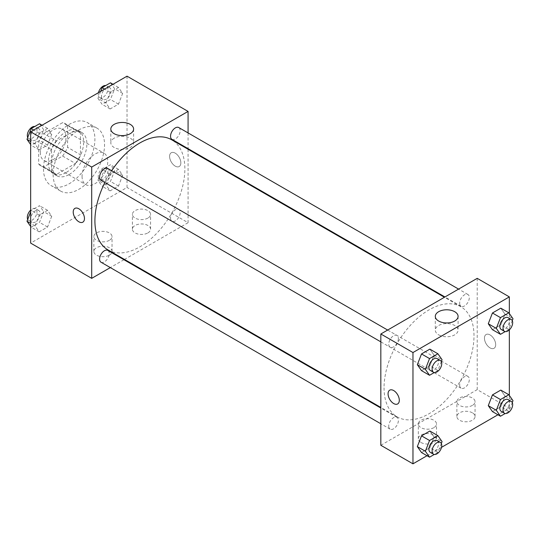 <?xml version="1.0" encoding="UTF-8"?>
<svg xmlns="http://www.w3.org/2000/svg" width="540" height="540" viewBox="0 0 540 540"><rect width="100%" height="100%" fill="white"/><g stroke="black" fill="none" stroke-linecap="round" stroke-linejoin="round"><path stroke-width="0.41" stroke-dasharray="2.7 2.03" d="M82.06 176.33A18.171 10.489 120 0 0 85.826 184.653A18.171 10.489 120 0 0 103.997 174.157A18.171 10.489 120 0 0 103.997 153.171A18.171 10.489 120 0 0 89.991 158.044A18.171 10.489 120 0 0 82.06 176.33M40.298 152.219A18.171 10.489 120 0 0 44.057 160.542A18.171 10.489 120 0 0 62.235 150.046A18.171 10.489 120 0 0 62.235 129.06A18.171 10.489 120 0 0 48.229 133.927A18.171 10.489 120 0 0 40.298 152.219M43.72 133.549L62.573 122.661A24.408 14.094 120 0 1 65.347 123.66A24.408 14.094 120 0 1 67.601 125.57L67.601 147.339A24.408 14.094 120 0 1 62.573 156.053L43.72 166.934A24.408 14.094 120 0 1 40.939 165.935A24.408 14.094 120 0 1 38.691 164.032L38.691 142.263A24.408 14.094 120 0 1 43.72 133.549L56.572 140.967L75.424 130.086L62.573 122.661M62.573 156.053L75.424 163.472L56.572 174.353L43.72 166.934M38.691 164.032L51.536 171.45L51.536 149.681L38.691 142.263M51.536 171.45A24.408 14.094 120 0 0 53.791 173.353A24.408 14.094 120 0 0 56.572 174.353M75.424 163.472A24.408 14.094 120 0 0 80.453 154.757L67.601 147.339M75.424 130.086A24.408 14.094 120 0 1 78.199 131.085A24.408 14.094 120 0 1 80.453 132.989L80.453 154.757M56.572 140.967A24.408 14.094 120 0 0 51.536 149.681M65.995 172.625A24.989 14.425 -60 0 1 53.501 173.86A24.989 14.425 -60 0 1 53.501 145.004A24.989 14.425 -60 0 1 78.489 130.579A24.989 14.425 -60 0 1 82.323 150.599A24.989 14.425 -60 0 1 65.995 172.625M69.208 174.474A24.989 14.425 120 0 0 85.536 152.456A24.989 14.425 120 0 0 81.702 132.435A24.989 14.425 120 0 0 62.444 139.131A24.989 14.425 120 0 0 51.536 164.275A24.989 14.425 120 0 0 56.714 175.716A24.989 14.425 120 0 0 69.208 174.474M80.453 132.989L67.601 125.57M43.504 168.912A36.349 20.986 120 0 0 51.037 185.551A36.349 20.986 120 0 0 87.379 164.565A36.349 20.986 120 0 0 87.379 122.594A36.349 20.986 120 0 0 59.373 132.334A36.349 20.986 120 0 0 43.504 168.912M53.143 174.474A36.349 20.986 120 0 0 60.676 191.113A36.349 20.986 120 0 0 97.018 170.134A36.349 20.986 120 0 0 97.018 128.162A36.349 20.986 120 0 0 69.012 137.896A36.349 20.986 120 0 0 53.143 174.474M127.035 76.174L127.035 187.461L30.659 243.108M51.725 216.25L47.554 227.009L39.204 231.829L35.032 225.889L39.204 215.136L47.554 210.316L51.725 216.25L47.554 227.009L39.204 231.829L35.032 225.889L39.204 215.136L47.554 210.316L51.725 216.25L43.693 211.613L39.521 222.372L31.172 227.191L30.659 226.456M105.968 184.937L110.14 174.177L118.49 169.358L122.661 175.298L118.49 186.05L110.14 190.87L105.968 184.937L110.14 174.177L118.49 169.358L122.661 175.298L118.49 186.05L110.14 190.87L105.968 184.937L97.936 180.299L102.107 169.54L110.457 164.72L114.629 170.66L110.457 181.42L102.107 186.232L97.936 180.299M105.968 103.025L110.14 92.266L118.49 87.453L122.661 93.386L118.49 104.146L110.14 108.965L105.968 103.025L110.14 92.266L118.49 87.453L122.661 93.386L118.49 104.146L110.14 108.965L105.968 103.025L97.936 98.388L100.642 91.409M35.032 143.978L39.204 133.225L47.554 128.405L51.725 134.339L47.554 145.098L39.204 149.918L35.032 143.978L39.204 133.225L47.554 128.405L51.725 134.339L47.554 145.098L39.204 149.918L35.032 143.978L30.659 141.453M175.223 153.144A7.952 4.59 -120 0 0 171.248 152.753A7.952 4.59 -120 0 0 171.248 161.933A7.952 4.59 -120 0 0 179.199 166.523A7.952 4.59 -120 0 0 180.421 160.15A7.952 4.59 -120 0 0 175.223 153.144A7.952 4.59 60 0 1 180.421 160.157A7.952 4.59 60 0 1 179.199 166.523A7.952 4.59 60 0 1 171.248 161.933A7.952 4.59 60 0 1 171.248 152.753A7.952 4.59 60 0 1 175.223 153.151M188.075 132.921L188.075 148.662M188.075 149.256L188.075 222.703L127.035 187.461M114.163 138.179A11.394 6.581 0 0 0 110.822 142.83A11.394 6.581 0 0 0 122.216 149.411A11.394 6.581 0 0 0 133.609 142.83A11.394 6.581 0 0 0 126.576 136.755A11.394 6.581 0 0 0 114.163 138.179M82.823 222.169L82.823 222.169A7.952 4.59 -120 0 0 82.823 212.99A7.952 4.59 -120 0 0 74.871 208.393A7.952 4.59 -120 0 0 74.871 208.4L74.871 208.393M147.919 232.902A9.086 5.245 0 0 0 150.579 229.196A9.086 5.245 0 0 0 141.494 223.952A9.086 5.245 0 0 0 132.408 229.196A9.086 5.245 0 0 0 138.017 234.043A9.086 5.245 0 0 0 147.919 232.902M109.364 255.163A9.086 5.245 0 0 0 112.03 251.451A9.086 5.245 0 0 0 102.944 246.206A9.086 5.245 0 0 0 93.852 251.451A9.086 5.245 0 0 0 99.461 256.298A9.086 5.245 0 0 0 109.364 255.163M188.075 222.703L124.47 259.43M123.957 259.72L110.329 267.59M147.919 218.066A9.086 5.245 180 0 1 138.017 219.206A9.086 5.245 180 0 1 132.408 214.353A9.086 5.245 180 0 1 141.494 209.108A9.086 5.245 180 0 1 150.579 214.353A9.086 5.245 180 0 1 147.919 218.066M109.364 240.32A9.086 5.245 180 0 1 99.461 241.461A9.086 5.245 180 0 1 93.852 236.615A9.086 5.245 180 0 1 102.944 231.37A9.086 5.245 180 0 1 112.03 236.615A9.086 5.245 180 0 1 109.364 240.32M101.014 180.306A6.817 3.935 120 0 0 106.265 178.477A6.817 3.935 120 0 0 109.235 171.619A6.817 3.935 120 0 0 107.825 168.5M170.539 218.14A6.817 3.935 120 0 0 171.95 221.258A6.817 3.935 120 0 0 178.76 217.323A6.817 3.935 120 0 0 178.76 209.453A6.817 3.935 120 0 0 173.509 211.282A6.817 3.935 120 0 0 170.539 218.14M101.014 262.217A6.817 3.935 120 0 0 107.825 258.282A6.817 3.935 120 0 0 107.825 250.412M171.95 139.347A6.817 3.935 120 0 0 178.76 135.419A6.817 3.935 120 0 0 178.76 127.548M108.081 249.966A63.605 36.727 120 0 0 171.693 213.239A63.605 36.727 120 0 0 171.693 139.793M111.672 170.721A63.605 36.727 120 0 0 104.861 182.527M384.048 387.781A63.605 36.727 120 0 0 397.224 416.9A63.605 36.727 120 0 0 460.829 380.174A63.605 36.727 120 0 0 460.829 306.727A63.605 36.727 120 0 0 411.818 323.771A63.605 36.727 120 0 0 384.048 387.781M398.378 338.553A6.817 3.935 -60 0 1 395.401 345.411A6.817 3.935 -60 0 1 390.15 347.24A6.817 3.935 -60 0 1 390.15 339.37A6.817 3.935 -60 0 1 396.968 335.435A6.817 3.935 -60 0 1 398.378 338.553M459.675 385.074A6.817 3.935 120 0 0 461.086 388.193A6.817 3.935 120 0 0 467.903 384.257A6.817 3.935 120 0 0 467.903 376.387A6.817 3.935 120 0 0 462.652 378.216A6.817 3.935 120 0 0 459.675 385.074M388.739 426.026A6.817 3.935 120 0 0 390.15 429.145A6.817 3.935 120 0 0 396.968 425.216A6.817 3.935 120 0 0 396.968 417.346A6.817 3.935 120 0 0 391.716 419.168A6.817 3.935 120 0 0 388.739 426.026M459.675 303.163A6.817 3.935 120 0 0 461.086 306.281A6.817 3.935 120 0 0 467.903 302.346A6.817 3.935 120 0 0 467.903 294.482A6.817 3.935 120 0 0 462.652 296.305A6.817 3.935 120 0 0 459.675 303.163M380.835 445.284L477.218 389.637L509.342 408.186L497.941 414.767M477.218 278.343L477.218 389.637M472.399 412.823A9.086 5.245 0 0 0 462.496 411.683A9.086 5.245 0 0 0 456.887 416.529A9.086 5.245 0 0 0 462.496 421.376A9.086 5.245 0 0 0 472.399 420.242A9.086 5.245 0 0 0 475.058 416.529A9.086 5.245 0 0 0 472.399 412.823M420.998 442.496A9.086 5.245 0 0 0 433.843 442.496A9.086 5.245 0 0 0 436.509 438.791A9.086 5.245 0 0 0 427.424 433.546A9.086 5.245 0 0 0 418.331 438.791A9.086 5.245 0 0 0 419.411 441.268A9.086 5.245 0 0 0 420.998 442.496M427.005 455.72L441.518 447.343M434.032 355.064L429.86 349.13L434.032 355.064L429.86 365.823L434.032 355.064L442.064 359.701M421.511 370.643L429.86 365.823L421.511 370.643M504.968 314.111L500.796 308.171L504.968 314.111L500.796 324.864L504.968 314.111L513 318.749M492.446 329.684L500.796 324.864L492.446 329.684M504.968 396.023L500.796 390.083L504.968 396.023L500.796 406.775L504.968 396.023L513 400.66M492.446 411.595L500.796 406.775L492.446 411.595M509.342 313.544L509.342 329.866M509.342 395.456L509.342 408.186M434.032 436.975L429.86 431.035L434.032 436.975L429.86 447.734L434.032 436.975L442.064 441.612M421.511 452.547L429.86 447.734L421.511 452.547M472.399 405.405A9.086 5.245 180 0 1 462.496 406.539A9.086 5.245 180 0 1 456.887 401.693A9.086 5.245 180 0 1 465.973 396.448A9.086 5.245 180 0 1 475.058 401.693A9.086 5.245 180 0 1 472.399 405.405M433.843 427.66A9.086 5.245 180 0 1 423.94 428.8A9.086 5.245 180 0 1 418.331 423.947A9.086 5.245 180 0 1 427.424 418.702A9.086 5.245 180 0 1 436.509 423.947A9.086 5.245 180 0 1 433.843 427.66M484.448 338.162A7.952 4.59 -120 0 0 487.917 346.167A7.952 4.59 -120 0 0 494.046 348.293A7.952 4.59 -120 0 0 494.046 339.113A7.952 4.59 -120 0 0 486.095 334.523A7.952 4.59 -120 0 0 484.448 338.162A7.952 4.59 60 0 1 486.088 334.523A7.952 4.59 60 0 1 494.039 339.12A7.952 4.59 60 0 1 494.039 348.3A7.952 4.59 60 0 1 487.917 346.167A7.952 4.59 60 0 1 484.441 338.168M438.642 334.82A11.394 6.581 0 0 0 451.055 336.245A11.394 6.581 0 0 0 458.089 330.17A11.394 6.581 0 0 0 446.695 323.588A11.394 6.581 0 0 0 435.301 330.17A11.394 6.581 0 0 0 438.642 334.82M397.663 403.94L397.663 403.94A7.952 4.59 -120 0 0 399.31 400.302A7.952 4.59 -120 0 0 395.84 392.296A7.952 4.59 -120 0 0 389.718 390.17A7.952 4.59 -120 0 0 389.711 390.17L389.718 390.17M441.335 361.577L437.893 370.46L434.268 372.553M430.312 370.42A6.817 3.935 120 0 0 437.123 366.491A6.817 3.935 120 0 0 437.123 358.621M437.893 370.46L429.86 365.823M512.271 320.625L508.829 329.501L505.204 331.594M501.248 329.468A6.817 3.935 120 0 0 508.059 325.532A6.817 3.935 120 0 0 508.059 317.662M508.829 329.501L500.796 324.864M441.335 443.489L437.893 452.365L434.268 454.457M430.312 452.331A6.817 3.935 120 0 0 437.123 448.396A6.817 3.935 120 0 0 437.123 440.532M437.893 452.365L429.86 447.734M512.271 402.536L508.829 411.413L505.204 413.505M501.248 411.379A6.817 3.935 120 0 0 508.059 407.444A6.817 3.935 120 0 0 508.059 399.573M508.829 411.413L500.796 406.775M39.521 123.768L43.693 129.708L39.521 140.461L31.172 145.28L30.659 144.544M30.53 137.309A6.817 3.935 120 0 0 31.941 140.427A6.817 3.935 120 0 0 38.752 136.492A6.817 3.935 120 0 0 38.752 128.621A6.817 3.935 120 0 0 33.5 130.451A6.817 3.935 120 0 0 30.53 137.309M51.725 134.339L43.693 129.708M47.554 145.098L39.521 140.461M39.204 149.918L31.172 145.28M39.204 133.225L33.709 130.052M47.554 128.405L42.059 125.233M27.729 137.464A6.817 3.935 120 0 0 28.728 138.571A6.817 3.935 120 0 0 35.539 134.636A6.817 3.935 120 0 0 35.539 126.765A6.817 3.935 120 0 0 34.796 126.495M110.457 82.816L114.629 88.749L110.457 99.508L102.107 104.328L97.936 98.388M101.466 96.35A6.817 3.935 120 0 0 102.877 99.468A6.817 3.935 120 0 0 109.688 95.54A6.817 3.935 120 0 0 109.688 87.669A6.817 3.935 120 0 0 104.436 89.492A6.817 3.935 120 0 0 101.466 96.35M122.661 93.386L114.629 88.749M118.49 104.146L110.457 99.508M110.14 108.965L102.107 104.328M110.14 92.266L104.645 89.1M118.49 87.453L112.995 84.281M98.483 92.657A6.817 3.935 120 0 0 98.253 94.5A6.817 3.935 120 0 0 99.664 97.619A6.817 3.935 120 0 0 106.475 93.683A6.817 3.935 120 0 0 106.475 85.813A6.817 3.935 120 0 0 105.732 85.543M30.659 211.829L31.172 210.499L39.521 205.679L43.693 211.613M30.53 219.213A6.817 3.935 120 0 0 31.941 222.338A6.817 3.935 120 0 0 38.752 218.403A6.817 3.935 120 0 0 38.752 210.532A6.817 3.935 120 0 0 33.5 212.355A6.817 3.935 120 0 0 30.53 219.213M47.554 227.009L39.521 222.372M39.204 231.829L31.172 227.191M35.032 225.889L30.659 223.364M39.204 215.136L31.172 210.499M47.554 210.316L39.521 205.679M27.729 219.375A6.817 3.935 120 0 0 28.728 220.482A6.817 3.935 120 0 0 35.539 216.547A6.817 3.935 120 0 0 35.539 208.676A6.817 3.935 120 0 0 30.659 210.134M101.466 178.261A6.817 3.935 120 0 0 102.877 181.379A6.817 3.935 120 0 0 109.688 177.444A6.817 3.935 120 0 0 109.688 169.58A6.817 3.935 120 0 0 104.436 171.403A6.817 3.935 120 0 0 101.466 178.261M122.661 175.298L114.629 170.66M118.49 186.05L110.457 181.42M110.14 190.87L102.107 186.232M110.14 174.177L102.107 169.54M118.49 169.358L110.457 164.72M98.253 176.404A6.817 3.935 120 0 0 99.664 179.53A6.817 3.935 120 0 0 106.475 175.595A6.817 3.935 120 0 0 106.475 167.724A6.817 3.935 120 0 0 101.223 169.547A6.817 3.935 120 0 0 98.253 176.404M44.057 160.542L85.826 184.653M62.235 129.06L103.997 153.171M81.702 132.435L78.489 130.579M56.714 175.716L53.501 173.86M78.199 131.085L65.347 123.66M53.791 173.353L40.939 165.935M97.018 128.162L87.379 122.594M60.676 191.113L51.037 185.551M110.822 129.033L110.822 142.83M133.609 129.033L133.609 142.83M150.579 229.196L150.579 214.353M132.408 229.196L132.408 214.353M112.03 251.451L112.03 236.615M93.852 251.451L93.852 236.615M460.829 306.727L444.447 297.27M397.224 416.9L380.835 407.437M380.835 341.861L390.15 347.24M387.652 330.055L396.968 335.435M467.903 376.387L178.76 209.453M461.086 388.193L171.95 221.258M396.968 417.346L380.835 408.031M390.15 429.145L380.835 423.772M467.903 294.482L458.588 289.103M461.086 306.281L444.96 296.973M475.058 416.529L475.058 401.693M456.887 416.529L456.887 401.693M436.509 438.791L436.509 423.947M418.331 438.791L418.331 423.947M435.301 316.373L435.301 330.17M458.089 316.373L458.089 330.17M38.752 128.621L35.539 126.765M31.941 140.427L28.728 138.571M109.688 87.669L106.475 85.813M102.877 99.468L99.664 97.619M38.752 210.532L35.539 208.676M31.941 222.338L28.728 220.482M109.688 169.58L106.475 167.724M102.877 181.379L99.664 179.53"/><path stroke-width="0.81" d="M110.329 267.59L91.699 278.35L30.659 243.108L30.659 131.814L127.035 76.174L188.075 111.416L188.075 132.921M188.075 148.662L188.075 149.256M114.163 124.382A11.394 6.581 180 0 1 126.576 122.958A11.394 6.581 180 0 1 133.609 129.033A11.394 6.581 180 0 1 122.216 135.614A11.394 6.581 180 0 1 110.822 129.033A11.394 6.581 180 0 1 114.163 124.382M91.699 278.35L91.699 167.056L30.659 131.814M91.699 167.056L188.075 111.416M74.871 208.4A7.952 4.59 -120 0 0 73.656 214.765A7.952 4.59 -120 0 0 78.847 221.771A7.952 4.59 60 0 1 73.649 214.772A7.952 4.59 60 0 1 74.871 208.4A7.952 4.59 60 0 1 82.823 212.99A7.952 4.59 60 0 1 82.823 222.169A7.952 4.59 60 0 1 78.847 221.778A7.952 4.59 -120 0 0 82.823 222.169M124.47 259.43L123.957 259.72M387.652 330.055L107.825 168.5A6.817 3.935 120 0 0 101.014 172.436A6.817 3.935 120 0 0 101.014 180.306L380.835 341.861M380.835 408.031L107.825 250.412A6.817 3.935 120 0 0 102.573 252.234A6.817 3.935 120 0 0 99.603 259.092A6.817 3.935 120 0 0 101.014 262.217L380.835 423.772M458.588 289.103L178.76 127.548A6.817 3.935 120 0 0 173.509 129.37A6.817 3.935 120 0 0 170.539 136.228A6.817 3.935 120 0 0 171.95 139.347L444.96 296.973M104.861 182.527A63.605 36.727 120 0 0 94.912 220.847A63.605 36.727 120 0 0 108.081 249.966L380.835 407.437M444.447 297.27L171.693 139.793A63.605 36.727 120 0 0 111.672 170.721M427.005 455.72L412.965 463.826L380.835 445.284L380.835 333.99L477.218 278.343L509.342 296.892L509.342 313.544M441.518 447.343L497.941 414.767M417.339 364.702L421.511 370.643L417.339 364.702L421.511 353.95L417.339 364.702L425.371 369.34L429.543 358.58L437.893 353.768L442.064 359.701L441.335 361.577M429.86 349.13L421.511 353.95L429.86 349.13L437.893 353.768M488.275 323.75L492.446 329.684L488.275 323.75L492.446 312.991L488.275 323.75L496.307 328.388L500.479 317.628L508.829 312.809L513 318.749L512.271 320.625M500.796 308.171L492.446 312.991L500.796 308.171L508.829 312.809M488.275 405.662L492.446 411.595L488.275 405.662L492.446 394.902L488.275 405.662L496.307 410.292L500.479 399.539L508.829 394.72L513 400.66L512.271 402.536M500.796 390.083L492.446 394.902L500.796 390.083L508.829 394.72M412.965 463.826L412.965 352.539L509.342 296.892M509.342 329.866L509.342 395.456M417.339 446.614L421.511 452.547L417.339 446.614L421.511 435.854L417.339 446.614L425.371 451.251L429.543 440.492L437.893 435.672L442.064 441.612L441.335 443.489M429.86 431.035L421.511 435.854L429.86 431.035L437.893 435.672M438.642 321.023A11.394 6.581 180 0 1 435.301 316.373A11.394 6.581 180 0 1 446.695 309.791A11.394 6.581 180 0 1 458.089 316.373A11.394 6.581 180 0 1 451.055 322.447A11.394 6.581 180 0 1 438.642 321.023M412.965 352.539L380.835 333.99M399.31 400.302A7.952 4.59 60 0 1 397.663 403.94A7.952 4.59 60 0 1 389.711 399.35A7.952 4.59 60 0 1 389.711 390.17A7.952 4.59 60 0 1 395.84 392.296A7.952 4.59 60 0 1 399.31 400.302M389.711 390.17A7.952 4.59 -120 0 0 389.718 399.35A7.952 4.59 -120 0 0 397.663 403.94M434.268 372.553L429.543 375.28L425.371 369.34M440.336 360.47L437.123 358.621A6.817 3.935 120 0 0 431.872 360.443A6.817 3.935 120 0 0 428.902 367.301A6.817 3.935 120 0 0 430.312 370.42L433.526 372.276A6.817 3.935 120 0 0 440.336 368.341A6.817 3.935 120 0 0 440.336 360.47A6.817 3.935 120 0 0 435.085 362.3A6.817 3.935 120 0 0 432.108 369.158A6.817 3.935 120 0 0 433.526 372.276M429.543 375.28L421.511 370.643M429.543 358.58L421.511 353.95M505.204 331.594L500.479 334.321L496.307 328.388M511.272 319.518L508.059 317.662A6.817 3.935 120 0 0 502.808 319.491A6.817 3.935 120 0 0 499.838 326.349A6.817 3.935 120 0 0 501.248 329.468L504.461 331.324A6.817 3.935 120 0 0 511.272 327.389A6.817 3.935 120 0 0 511.272 319.518A6.817 3.935 120 0 0 506.021 321.347A6.817 3.935 120 0 0 503.044 328.205A6.817 3.935 120 0 0 504.461 331.324M500.479 334.321L492.446 329.684M500.479 317.628L492.446 312.991M434.268 454.457L429.543 457.184L425.371 451.251M440.336 442.382L437.123 440.532A6.817 3.935 120 0 0 431.872 442.355A6.817 3.935 120 0 0 428.902 449.213A6.817 3.935 120 0 0 430.312 452.331L433.526 454.187A6.817 3.935 120 0 0 440.336 450.252A6.817 3.935 120 0 0 440.336 442.382A6.817 3.935 120 0 0 435.085 444.211A6.817 3.935 120 0 0 432.108 451.069A6.817 3.935 120 0 0 433.526 454.187M429.543 457.184L421.511 452.547M429.543 440.492L421.511 435.854M505.204 413.505L500.479 416.232L496.307 410.292M511.272 401.429L508.059 399.573A6.817 3.935 120 0 0 502.808 401.402A6.817 3.935 120 0 0 499.838 408.26A6.817 3.935 120 0 0 501.248 411.379L504.461 413.235A6.817 3.935 120 0 0 511.272 409.3A6.817 3.935 120 0 0 511.272 401.429A6.817 3.935 120 0 0 506.021 403.252A6.817 3.935 120 0 0 503.044 410.117A6.817 3.935 120 0 0 504.461 413.235M500.479 416.232L492.446 411.595M500.479 399.539L492.446 394.902M30.659 144.544L27 139.34L31.172 128.588L39.521 123.768L42.059 125.233M30.659 141.453L27 139.34M33.709 130.052L31.172 128.588M34.796 126.495A6.817 3.935 120 0 0 29.855 129.08A6.817 3.935 120 0 0 27.317 135.452A6.817 3.935 120 0 0 27.729 137.464M100.642 91.409L102.107 87.635L110.457 82.816L112.995 84.281M104.645 89.1L102.107 87.635M105.732 85.543A6.817 3.935 120 0 0 98.483 92.657M30.659 226.456L27 221.251L30.659 211.829M30.659 223.364L27 221.251M30.659 210.134A6.817 3.935 120 0 0 27.317 217.364A6.817 3.935 120 0 0 27.729 219.375"/></g></svg>
